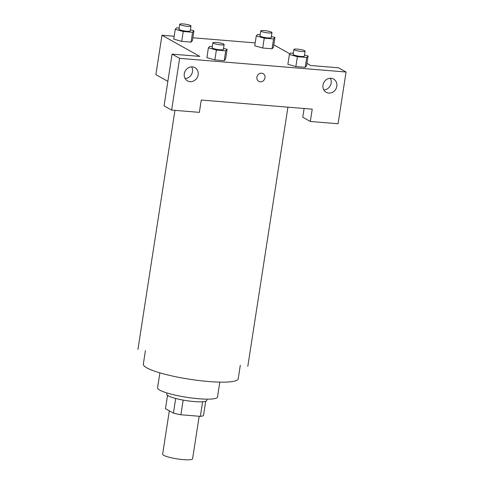 <?xml version="1.0" encoding="UTF-8"?>
<svg xmlns="http://www.w3.org/2000/svg" width="484" height="484" viewBox="0 0 484 484"><rect width="100%" height="100%" fill="white"/><g stroke="black" fill="none" stroke-linecap="round" stroke-linejoin="round"><path stroke-width="0.73" d="M169.339 410.819L162.63 454.137A15.161 2.48 8.8 0 0 163.743 455.317A15.161 2.48 8.8 0 0 180.32 459.328A15.161 2.48 8.8 0 0 192.59 458.778L199.172 416.258M202.614 401.762L200.352 416.355A19.566 3.2 8.8 0 0 203.48 415.581L205.7 401.26M200.352 416.355L180.895 414.758A19.566 3.2 8.8 0 1 173.429 413.112L165.468 408.659L167.531 395.349M183.164 400.086L180.895 414.758M175.698 398.459L173.429 413.112M206.934 399.155L206.741 400.431A20.213 3.303 -171.2 0 1 194.332 401.575A20.213 3.303 -171.2 0 1 166.786 394.248L166.986 392.972M219.797 382.124L217.485 397.049A30.317 4.955 -171.2 0 1 198.876 398.762A30.317 4.955 -171.2 0 1 157.566 387.775L159.877 372.849M240.306 365.275L238.207 378.821A48.007 7.847 -171.2 0 1 208.737 381.525A48.007 7.847 -171.2 0 1 143.331 364.131L145.424 350.585M201.271 100.043L312.222 109.16L310.317 121.472L338.056 123.753L346.066 72.025L179.631 58.352L171.626 110.08L199.36 112.361L201.271 100.043M167.851 81.348L155.872 74.651L161.971 35.235L174.186 36.239M256.895 77.174A4.423 3.993 -60.8 0 1 263.102 73.647A4.423 3.993 -60.8 0 1 264.427 79.455A4.423 3.993 -60.8 0 1 258.783 81.366A4.423 3.993 -60.8 0 1 256.895 77.174M322.973 85.093A7.581 6.849 -60.8 0 1 333.609 79.049A7.581 6.849 -60.8 0 1 335.884 89.008A7.581 6.849 -60.8 0 1 326.204 92.281A7.581 6.849 -60.8 0 1 322.973 85.093M184.277 73.701A7.581 6.849 -60.8 0 1 194.913 67.657A7.581 6.849 -60.8 0 1 197.188 77.615A7.581 6.849 -60.8 0 1 187.514 80.888A7.581 6.849 -60.8 0 1 184.277 73.701M258.783 81.36A4.423 3.993 119.2 0 0 264.427 79.455A4.423 3.993 119.2 0 0 263.096 73.647M323.814 89.897A7.581 6.849 119.2 0 0 331.165 83.06A7.581 6.849 119.2 0 0 330.324 78.257M185.118 78.505A7.581 6.849 119.2 0 0 191.513 74.439A7.581 6.849 119.2 0 0 191.634 66.865M171.626 110.08L164.058 105.851L172.068 54.123L199.801 56.398L161.971 35.235M172.068 54.123L179.631 58.352M346.066 72.025L338.498 67.79L310.758 65.515L306.941 63.38M304.103 108.489L302.754 117.243L310.317 121.472M304.527 55.007L308.084 56.005L306.56 65.854L305.198 67.324L295.857 66.556L287.865 64.324M273.581 38.932L272.056 48.787L262.715 48.019L254.729 45.78L262.715 48.019L272.056 48.787L273.418 47.317L274.942 37.462L273.581 38.932L264.24 38.163L256.26 35.931L257.621 34.461L260.168 34.673M192.584 32.277L191.059 42.132L181.718 41.364L173.732 39.131L181.718 41.364L191.059 42.132L192.42 40.662L193.945 30.813L192.584 32.277L183.242 31.514L175.262 29.276L176.624 27.806L179.171 28.018M225.726 50.82L224.201 60.669L214.86 59.901L206.868 57.669L214.86 59.901L224.201 60.669L225.562 59.199L227.087 49.35L225.726 50.82L216.384 50.052L208.404 47.813L209.766 46.349L212.313 46.555M273.805 44.843L289.952 53.875M192.868 37.776L255.183 42.895M190.387 29.814L193.945 30.813M179.758 24.248L178.995 29.173A5.681 0.926 8.8 0 0 179.407 29.615A5.681 0.926 8.8 0 0 185.62 31.121A5.681 0.926 8.8 0 0 190.218 30.916L190.98 25.985A5.681 0.926 8.8 0 0 185.511 24.2A5.681 0.926 8.8 0 0 179.758 24.248A5.681 0.926 8.8 0 0 180.169 24.69A5.681 0.926 8.8 0 0 186.382 26.196A5.681 0.926 8.8 0 0 190.98 25.985M183.242 31.514L181.718 41.364M175.262 29.276L173.738 39.131M271.385 36.469L274.942 37.462M260.755 30.903L259.987 35.828A5.681 0.926 8.8 0 0 260.404 36.27A5.681 0.926 8.8 0 0 266.617 37.77A5.681 0.926 8.8 0 0 271.215 37.564L271.978 32.64A5.681 0.926 8.8 0 0 266.509 30.855A5.681 0.926 8.8 0 0 260.755 30.903A5.681 0.926 8.8 0 0 261.166 31.345A5.681 0.926 8.8 0 0 267.38 32.845A5.681 0.926 8.8 0 0 271.978 32.64M264.24 38.163L262.715 48.019M256.26 35.931L254.735 45.78M223.529 48.352L227.087 49.35M212.893 42.786L212.131 47.71A5.681 0.926 8.8 0 0 212.549 48.158A5.681 0.926 8.8 0 0 218.762 49.658A5.681 0.926 8.8 0 0 223.36 49.453L224.122 44.522A5.681 0.926 8.8 0 0 218.653 42.737A5.681 0.926 8.8 0 0 212.893 42.786A5.681 0.926 8.8 0 0 213.311 43.227A5.681 0.926 8.8 0 0 219.524 44.734A5.681 0.926 8.8 0 0 224.122 44.522M216.384 50.052L214.86 59.901M208.404 47.813L206.88 57.669M308.084 56.005L306.723 57.469L297.382 56.701L289.402 54.468L290.763 52.998L293.31 53.21M293.891 49.441L293.129 54.365A5.681 0.926 8.8 0 0 293.546 54.807A5.681 0.926 8.8 0 0 299.759 56.313A5.681 0.926 8.8 0 0 304.357 56.102L305.12 51.177A5.681 0.926 8.8 0 0 299.65 49.392A5.681 0.926 8.8 0 0 293.891 49.441A5.681 0.926 8.8 0 0 294.308 49.882A5.681 0.926 8.8 0 0 300.522 51.383A5.681 0.926 8.8 0 0 305.12 51.177M306.723 57.469L305.198 67.324L295.857 66.556L287.877 64.318L289.402 54.468M297.382 56.701L295.857 66.556M174.948 110.352L137.934 349.424M287.932 107.164L247.796 366.43"/></g></svg>
